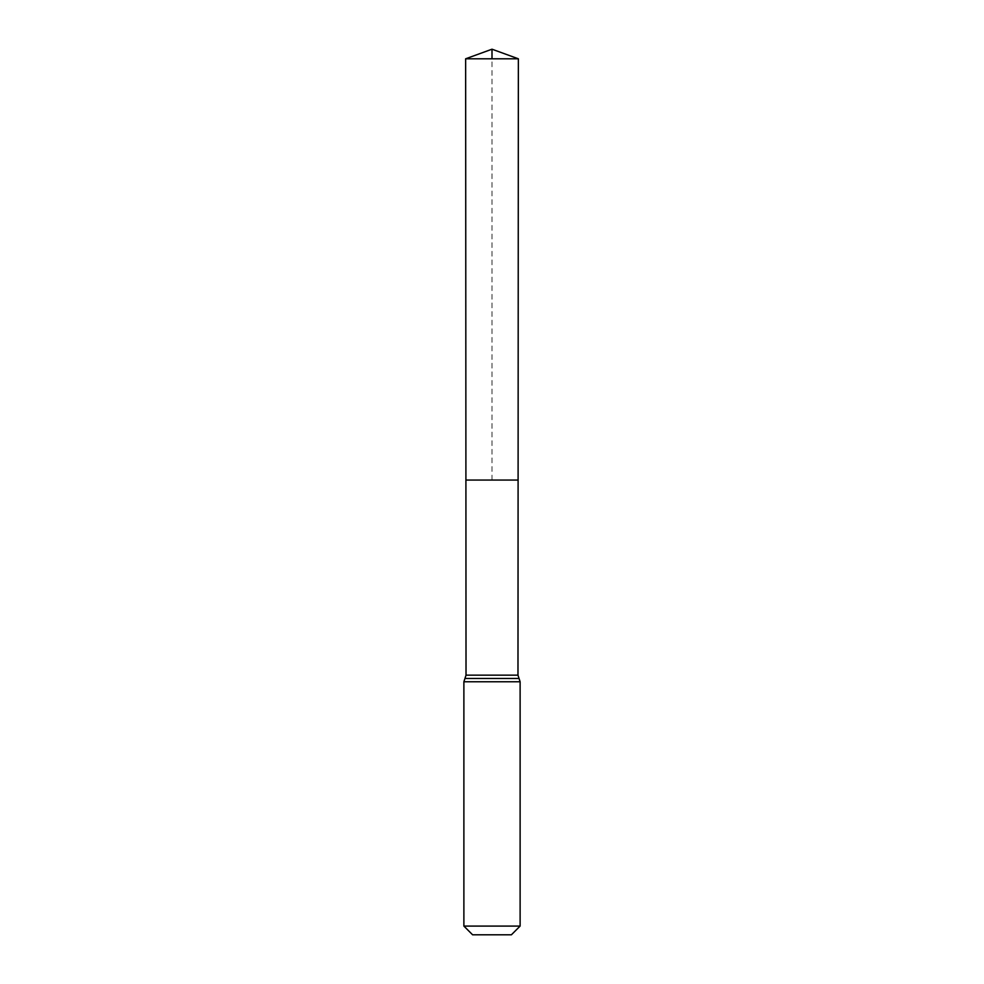 <?xml version="1.0" encoding="UTF-8"?>
<svg xmlns="http://www.w3.org/2000/svg" width="984" height="984" viewBox="0 0 984 984"><rect width="100%" height="100%" fill="white"/><g stroke="black" fill="none" stroke-linecap="round" stroke-linejoin="round"><path stroke-width="0.74" stroke-dasharray="4.92 3.69" d="M518.088 480.057L465.912 480.057L518.088 480.057M511.397 934.8L472.603 934.8M520.118 926.079L463.882 926.079M465.641 58.794L518.359 58.794M492 480.057L492 58.794M466.022 675.159L517.978 675.159M463.882 681.777L520.118 681.777"/><path stroke-width="1.48" d="M466.022 675.159L465.912 480.057L518.088 480.057L465.912 480.057L465.641 58.794L518.359 58.794L517.978 675.159L466.022 675.159L464.952 678.468L519.048 678.468L517.978 675.159M519.048 678.468L520.118 681.777L463.882 681.777L464.952 678.468L519.048 678.468M520.118 926.079L463.882 926.079L472.603 934.8L511.397 934.8L520.118 926.079L520.118 681.777M463.882 926.079L463.882 681.777M465.641 58.794L492 49.2L518.359 58.794M492 58.794L492 49.2L465.641 58.794L465.912 480.057L492 480.057"/></g></svg>
